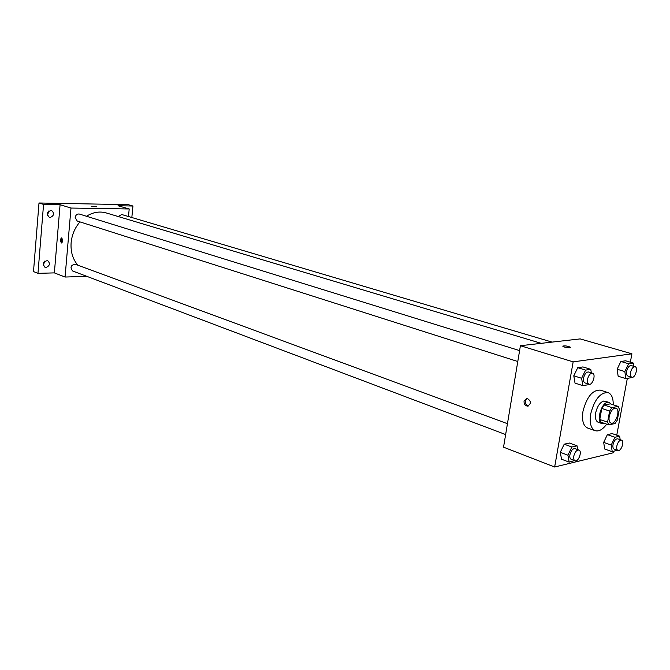 <?xml version="1.0" encoding="UTF-8"?>
<svg xmlns="http://www.w3.org/2000/svg" width="670" height="670" viewBox="0 0 670 670"><rect width="100%" height="100%" fill="white"/><g stroke="black" fill="none" stroke-linecap="round" stroke-linejoin="round"><path stroke-width="1" d="M609.214 416.489C610.705 410.836 612.958 408.055 615.965 408.147C620.864 409.378 615.604 425.056 610.948 423.088C609.256 422.276 608.67 420.073 609.214 416.489M608.77 424.872L615.01 423.557L617.305 420.132L619.34 409.152L618.184 406.414L611.953 407.611L609.625 411.062L607.581 422.15L608.77 424.872L600.982 422.201L599.776 419.487L607.581 422.15M618.184 406.414L610.37 403.851L604.122 405.023L611.953 407.611M599.776 419.487L601.794 408.449L609.625 411.062M601.794 408.449L604.122 405.023M611.107 404.085L609.189 402.368L607.648 402.293C600.957 402.98 595.948 422.159 602.062 423.608L604.549 423.423M602.062 423.608L598.21 422.276C595.764 421.112 594.927 417.988 595.672 412.913C597.238 406.313 599.935 402.352 603.77 401.02L609.189 402.368M606.693 424.16C602.749 429.52 598.93 431.706 595.236 430.701C590.881 428.607 589.365 422.996 590.697 413.876C594.499 399.454 600.27 392.36 608.025 392.587C611.584 394.027 613.318 398.089 613.218 404.781M595.236 430.701L587.598 428.021C583.218 425.919 581.686 420.333 582.992 411.263C586.761 396.916 592.54 389.865 600.32 390.116L608.025 392.587M633.745 366.322L633.301 363.056L625.596 360.795L620.872 361.473L617.129 369.229L618.15 376.239L625.839 378.6L630.545 377.821L630.947 376.984M620.169 439.696L619.649 436.212L612.112 433.582L607.38 434.629L603.67 442.384L604.725 449.026L612.246 451.739L617.17 450.165M630.344 362.194L631.91 353.81L573.152 361.867L554.643 467.007L613.502 452.727L613.754 451.379M616.76 435.207L627.338 378.349M591.342 372.855L590.773 369.338L582.942 366.925L577.758 367.671L573.78 375.803L575.028 383.123L582.841 385.635L588.009 384.789L588.377 384.019M577.716 449.612L577.054 445.843L569.399 443.038L564.215 444.185L560.271 452.309L561.552 459.226L569.182 462.124L574.508 460.566M631.91 353.81L580.178 338.903L520.414 345.712L573.152 361.867M564.483 347.052L562.892 346.34C564.199 345.502 566.711 345.804 570.421 347.236C570.304 347.998 568.327 347.931 564.483 347.052M520.414 345.712L503.538 447.175L554.643 467.007M524.049 401.112L527.056 398.323C531.352 401.104 531.478 403.7 527.432 406.121C525.045 405.61 523.923 403.943 524.049 401.112M528.647 405.878C526.327 405.308 525.238 403.642 525.372 400.886L527.181 398.332M562.775 346.122C564.869 345.586 567.423 345.963 570.421 347.236L570.53 347.462M77.862 265.203C72.754 259.215 70.509 251.727 71.121 242.724C71.908 234.768 74.856 227.825 79.956 221.887M86.463 216.251C93.029 212.181 99.637 211.075 106.279 212.951L541.218 343.341M507.441 423.683L75.216 264.231C70.719 265.127 69.864 267.38 72.645 270.99L505.632 434.554M118.18 216.519L121.747 214.526L552.063 342.102M517.784 361.507L77.209 221.016L75.182 217.507C75.735 214.903 77.134 213.747 79.37 214.048L519.593 350.603M128.481 216.527L129.201 208.965L70.987 208.052L65.065 277.037L86.832 276.35M70.987 208.052L60.082 204.71L43.558 204.417L39.002 202.993L128.213 204.668L132.945 206.017L118.029 205.749L129.201 208.965M91.824 206.486L96.455 206.737L91.824 206.486M39.002 202.993L33.5 271.576L37.972 273.352L54.362 272.883L65.065 277.037M60.082 204.71L54.362 272.883M60.074 239.994L61.439 237.925C63.173 239.751 63.164 241.443 61.405 243.001L60.074 239.994M62.092 242.708L61.338 239.986L62.009 238.202M91.421 206.268L96.472 206.779M131.831 217.516L132.945 206.017M50.158 217.507L49.337 217.373C46.238 213.831 46.975 211.511 51.54 210.43C54.588 213.345 54.128 215.707 50.158 217.507M46.046 267.506L45.007 267.33C42.185 263.678 43.064 261.434 47.637 260.597C50.418 263.452 49.882 265.755 46.046 267.506M43.558 204.417L37.972 273.352M43.248 265.211L44.898 261.007M47.453 215.413L48.877 210.924M577.054 445.843L571.887 447.007L567.926 455.19L569.182 462.124M575.019 460.759L571.175 459.31C569.977 458.707 569.559 457.175 569.919 454.721C571.033 450.533 572.75 448.506 575.044 448.624L578.905 450.047C582.498 451.094 578.428 462.325 575.019 460.759C573.83 460.156 573.411 458.632 573.771 456.169C574.894 451.965 576.61 449.93 578.905 450.047M569.399 443.038L564.215 444.185L571.887 447.007M564.215 444.185L560.271 452.309L567.926 455.19M560.271 452.309L561.552 459.226M619.649 436.212L614.934 437.276L611.207 445.073L612.246 451.739M617.941 450.441L614.156 449.084C613.033 448.523 612.656 447.049 613.025 444.654C614.08 440.709 615.646 438.775 617.723 438.842L621.525 440.173C624.825 441.061 621.065 451.831 617.941 450.441C616.827 449.888 616.45 448.406 616.827 446.002C617.882 442.049 619.457 440.106 621.525 440.173M612.112 433.582L607.38 434.629L614.934 437.276M607.38 434.629L603.67 442.384L611.207 445.073M603.67 442.384L604.725 449.026M590.773 369.338L585.614 370.108L581.619 378.282L582.841 385.635M588.98 384.212L585.044 382.955C583.704 382.335 583.218 380.677 583.604 377.972C584.659 373.91 586.309 371.917 588.553 371.992L592.498 373.215C596.25 374.095 592.556 385.635 588.98 384.212C587.64 383.6 587.163 381.934 587.556 379.22C588.612 375.15 590.262 373.148 592.498 373.215M582.942 366.925L577.758 367.671L585.614 370.108M577.758 367.671L573.78 375.803L581.619 378.282M573.78 375.803L575.028 383.123M633.301 363.056L628.594 363.751L624.842 371.557L625.839 378.6M631.802 377.243L627.932 376.063C626.684 375.493 626.257 373.902 626.651 371.272C627.648 367.436 629.163 365.535 631.19 365.569L635.076 366.716C638.502 367.462 635.068 378.508 631.802 377.243C630.562 376.674 630.143 375.074 630.537 372.445C631.542 368.601 633.058 366.691 635.076 366.716M625.596 360.795L620.872 361.473L628.594 363.751M620.872 361.473L617.129 369.229L624.842 371.557M617.129 369.229L618.15 376.239M528.546 405.92L527.432 406.121"/></g></svg>
